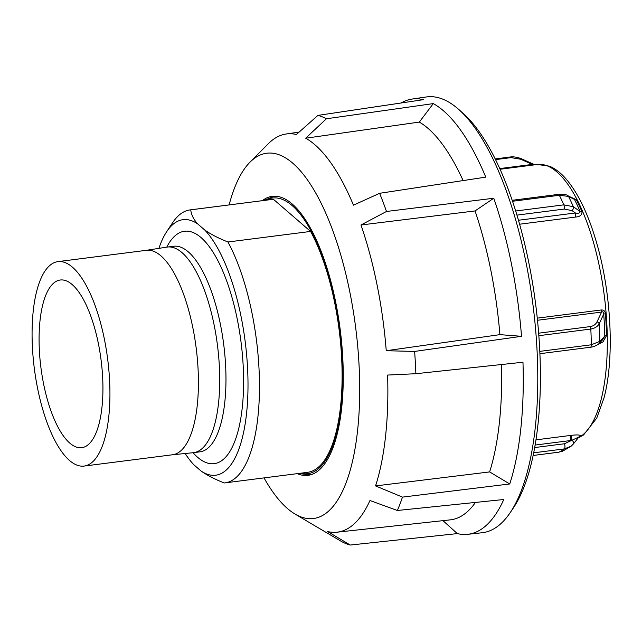<?xml version="1.0" encoding="UTF-8"?>
<svg xmlns="http://www.w3.org/2000/svg" width="642" height="642" viewBox="0 0 642 642"><rect width="100%" height="100%" fill="white"/><g stroke="black" fill="none" stroke-linecap="round" stroke-linejoin="round"><path stroke-width="0.96" d="M297.222 473.652A140.646 50.461 -97.3 0 0 307.959 475.345A140.646 50.461 -97.3 0 0 342.7 356.8A140.646 50.461 -97.3 0 0 272.296 196.324A140.646 50.461 -97.3 0 0 262.321 200.665M229.13 204.91A184.15 66.07 82.7 0 1 234.306 188.596A184.15 66.07 82.7 0 1 250.003 162.169A184.15 66.07 82.7 0 1 358.958 363.284A184.15 66.07 82.7 0 1 294.983 514.017A184.15 66.07 82.7 0 1 264.022 477.897M294.983 514.017L317.333 527.251A200.721 72.016 -97.3 0 0 318.4 527.86L341.769 541.655A217.397 77.995 82.7 0 0 350.251 545.042L327.669 531.56A200.721 72.016 -97.3 0 0 337.01 532.194A200.721 72.016 -97.3 0 0 369.969 500.519L397.342 510.486A217.397 77.995 82.7 0 0 402.462 497.117L375.562 485.914A200.721 72.016 -97.3 0 0 387.599 375.064L415.864 373.716A217.397 77.995 82.7 0 0 415.35 362.618A217.397 77.995 82.7 0 0 414.62 351.431L521.521 336.312A219.403 78.717 -97.3 0 0 493.77 198.234L386.492 211.467L360.973 224.989L475.04 210.937L493.77 198.234M375.562 485.914L489.629 471.918L509.74 483.964A219.403 78.717 -97.3 0 0 522.965 362.224L415.864 373.716M509.74 483.964L402.462 497.117M442.964 520.654L457.337 533.598A219.403 78.717 -97.3 0 0 467.681 534.321A219.403 78.717 -97.3 0 0 503.793 499.508L397.342 510.486M457.337 533.598L350.251 545.042M250.003 162.169L268.3 143.736A200.721 72.016 -97.3 0 1 286.107 134.001A200.721 72.016 -97.3 0 1 296.411 134.507L317.934 115.391L423.431 99.662A219.403 78.717 -97.3 0 0 412.036 99.069L426.408 96.958A219.676 78.814 82.7 0 1 458.516 109.252A219.676 78.814 82.7 0 1 536.897 347.531A219.676 78.814 82.7 0 1 510.101 512.773A219.676 78.814 82.7 0 1 482.118 532.748L467.681 534.321M510.101 512.773L513.311 508.023A215.022 77.144 -97.3 0 0 539.537 346.271A215.022 77.144 -97.3 0 0 462.818 113.04L458.516 109.252M412.036 99.069A219.403 78.717 -97.3 0 0 401.114 102.985M317.934 115.391A217.397 77.995 82.7 0 1 326.417 118.77L305.68 138.207L419.322 122.084L433.294 103.595L326.417 118.77M305.68 138.207A200.721 72.016 -97.3 0 1 353.453 205.159L379.607 193.306L485.769 177.128A219.403 78.717 -97.3 0 0 433.294 103.595M379.607 193.306A217.397 77.995 82.7 0 1 386.492 211.467M521.521 336.312L499.901 334.642L386.243 350.717L414.62 351.431M337.01 532.194L450.299 519.859A202.856 72.779 -97.3 0 0 475.441 502.437M489.629 471.918A202.856 72.779 -97.3 0 0 501.53 364.528M463.107 180.579A202.856 72.779 -97.3 0 0 419.322 122.084M386.243 350.717A200.721 72.016 -97.3 0 0 360.973 224.989M499.901 334.642A202.856 72.779 -97.3 0 0 475.04 210.937M57.941 261.623L146.424 250.308A103.057 36.971 82.7 0 1 198.394 386.163A103.057 36.971 82.7 0 1 172.554 454.761L84.07 466.076A103.057 36.971 82.7 0 1 32.1 330.221A103.057 36.971 82.7 0 1 57.941 261.623A103.057 36.971 82.7 0 1 109.91 397.47A103.057 36.971 82.7 0 1 84.07 466.076M172.377 454.785L193.346 452.69A103.643 37.18 -97.3 0 0 219.692 383.659A103.643 37.18 -97.3 0 0 167.064 247.09L146.24 250.332M39.098 336.272A84.519 30.326 82.7 0 1 60.284 280.008A84.519 30.326 82.7 0 1 102.913 391.427A84.519 30.326 82.7 0 1 81.727 447.691A84.519 30.326 82.7 0 1 39.098 336.272M224.933 482.888L307.574 472.327A137.605 49.37 -97.3 0 0 342.074 380.73A137.605 49.37 -97.3 0 0 310.592 231.433L227.95 241.994C218.408 238.206 210.672 234.21 204.734 229.997A128.809 46.216 82.7 0 1 247.972 389.469A128.809 46.216 82.7 0 1 201.01 470.971C206.949 475.184 214.693 479.181 224.235 482.969A137.605 49.37 -97.3 0 0 224.933 482.888A137.605 49.37 -97.3 0 0 259.432 391.299A137.605 49.37 -97.3 0 0 227.95 241.994M190.746 209.838A137.605 49.37 -97.3 0 0 190.04 209.91A137.605 49.37 -97.3 0 0 172.562 222.798L166.647 231.738A128.809 46.216 82.7 0 1 197.688 223.914C193.611 219.46 191.3 214.773 190.746 209.838L273.388 199.269A137.605 49.37 -97.3 0 0 272.681 199.349L190.04 209.91M158.903 248.358A128.809 46.216 82.7 0 1 166.647 231.738M201.01 470.971L193.964 464.888A128.809 46.216 82.7 0 1 185.129 453.509M197.688 223.914L204.734 229.997M273.388 199.269L310.592 231.433M512.541 201.275L559.342 195.288L568.507 196.396L574.429 199.381A3.379 2.247 152.7 0 0 576.315 199.71L570.449 196.974M581.965 211.748A3.379 1.958 156.8 0 1 580.111 211.491L573.354 206.724A146.288 52.484 -97.3 0 0 570.963 201.436A146.288 52.484 -97.3 0 0 568.507 196.396A3.379 2.664 -63.2 0 0 567.592 195.529L574.429 199.381A139.41 50.012 82.7 0 1 577.318 205.255A139.41 50.012 82.7 0 1 580.111 211.491C580.159 213.048 578.586 213.545 575.376 212.983A3.379 1.212 -97.3 0 0 575.376 215.022A3.379 1.212 -97.3 0 0 575.866 217.028C580.135 216.643 582.166 214.877 581.965 211.748A138.616 49.731 -97.3 0 0 579.188 205.552A138.616 49.731 -97.3 0 0 576.315 199.71M601.153 309.99A3.379 1.212 -97.3 0 0 601.313 311.081A3.379 1.212 -97.3 0 0 601.594 312.076C603.119 311.442 603.817 312.116 603.697 314.099A3.379 0.409 175.4 0 1 605.414 313.777C605.133 311.097 603.713 309.829 601.153 309.99L537.282 318.151M533.398 164.232C534.561 164.48 534.208 164.537 532.322 164.408A3.379 1.212 -97.3 0 0 532.74 164.89A3.379 1.212 -97.3 0 0 533.149 165.026L535.516 164.761M535.099 445.075L571.107 440.468A3.379 1.212 82.7 0 1 570.634 437.459A3.379 1.212 82.7 0 1 571.195 435.356L535.95 439.858M596.675 345.26L603.063 341.825L606.513 335.622A3.379 0.907 -1.1 0 0 604.804 336.071L602.766 339.61L599.299 343.253A3.379 2.56 43.7 0 1 599.251 343.301M533.671 452.827L564.358 448.902L571.131 446.182L573.258 444.103A3.379 2.014 -142.1 0 0 573.402 443.951L579.236 436.584A3.379 3.106 -124.7 0 1 580.52 436.095C580.705 434.955 577.92 434.666 572.183 435.236L571.195 435.356M521.786 158.919A3.379 1.172 113.5 0 0 521.729 158.887L534.024 164.4L537.378 164.488A138.616 49.731 82.7 0 1 579.927 205.456A138.616 49.731 82.7 0 1 600.984 400.102A138.616 49.731 82.7 0 1 578.161 437.804M562.585 451.182L558.965 452.145A150.244 53.904 82.7 0 0 564.358 448.902A3.379 1.212 -97.3 0 0 564.96 446.824A3.379 1.212 -97.3 0 0 564.478 443.75L578.659 437.122M538.847 335.686L590.817 329.041C594.821 328.327 597.614 326.577 599.211 323.793L603.697 314.099A139.41 50.012 82.7 0 1 604.804 336.071L599.845 341.335L591.29 344.794A3.379 1.212 82.7 0 1 590.776 347.049A3.379 1.212 82.7 0 1 590.439 347.242C595.776 346.784 600.005 342.868 599.299 343.253A3.379 2.56 43.7 0 0 599.845 341.335A146.288 52.484 -97.3 0 0 599.211 323.793A3.379 2.062 -153.7 0 0 597.028 321.786C595.776 324.387 593.545 325.992 590.343 326.585L538.654 333.19M510.125 157.033A3.379 1.212 82.7 0 1 510.246 157.001C514.86 156.046 522.724 159.136 521.729 158.895A3.379 1.172 113.5 0 0 520.782 159.256L532.322 164.408L499.781 168.573M516.962 215.11L564.382 209.043L572.046 210.64A3.379 2.191 125.1 0 0 573.354 206.724L563.828 204.854A150.244 53.904 82.7 0 0 559.342 195.288A3.379 1.212 -97.3 0 0 558.5 194.398A3.379 1.212 -97.3 0 0 558.363 194.398C563.146 194.085 566.228 194.462 567.592 195.529A3.379 2.664 -63.2 0 0 567.512 195.489M571.195 446.134L573.402 443.951A3.379 2.014 -142.1 0 0 571.813 440.155A3.379 1.42 -96.2 0 1 572.183 435.236M168.116 246.969L173.685 246.255A103.627 37.18 82.7 0 1 225.944 382.849A103.627 37.18 82.7 0 1 199.967 451.832L194.398 452.538M193.049 452.722A117.149 42.027 -97.3 0 0 243.575 385.665A117.149 42.027 -97.3 0 0 216.21 257.53A117.149 42.027 -97.3 0 0 166.768 247.138M298.779 473.451L309.171 474.847A140.309 50.341 -97.3 0 0 310.808 474.566A140.309 50.341 -97.3 0 0 313.288 473.828M265.796 200.224A138.953 49.851 82.7 0 1 342.587 381.171A138.953 49.851 82.7 0 1 309.372 473.387A138.953 49.851 82.7 0 1 300.697 473.21M277.825 196.46A140.309 50.341 -97.3 0 0 273.588 196.5L275.803 196.219M539.802 351.375L591.29 344.794A150.244 53.904 82.7 0 0 590.817 329.041A3.379 1.212 -97.3 0 0 590.656 327.757A3.379 1.212 -97.3 0 0 590.343 326.585M515.703 211.001L563.828 204.854A3.379 1.212 82.7 0 1 564.366 206.909A3.379 1.212 82.7 0 1 564.382 209.043M519.611 224.218L575.866 217.028M495.215 158.927L510.246 157.001A3.379 1.212 82.7 0 1 510.599 157.089A3.379 1.212 82.7 0 1 511.08 157.627L520.782 159.256M500.086 169.255L533.149 165.026M558.845 452.177L533.125 455.467L558.965 452.145A3.379 1.212 82.7 0 1 558.845 452.177L558.845 452.177A3.379 1.212 82.7 0 1 558.717 452.177M564.478 443.75L534.666 447.562M606.513 335.622A138.616 49.731 -97.3 0 0 605.414 313.777M578.522 437.338A138.616 49.731 -97.3 0 0 580.52 436.095M495.56 159.609L511.08 157.627M537.498 320.27L601.594 312.076L597.028 321.786M572.046 210.64L575.376 212.983L518.479 220.254M286.107 134.001L299.14 132.083M309.171 474.847L311.386 474.566M263.878 200.473L273.588 196.5M512.204 200.296L558.355 194.398M577.961 438.069L583.578 434.947L596.755 418.086L603.994 397.936C614.635 358.308 611.385 292.864 596.466 242.283C588.401 214.597 578.386 193.619 566.413 179.351C561.004 172.987 555.298 168.581 549.311 166.134L537.378 164.488M539.906 353.702L590.439 347.242M571.139 446.19L562.625 451.19"/></g></svg>
